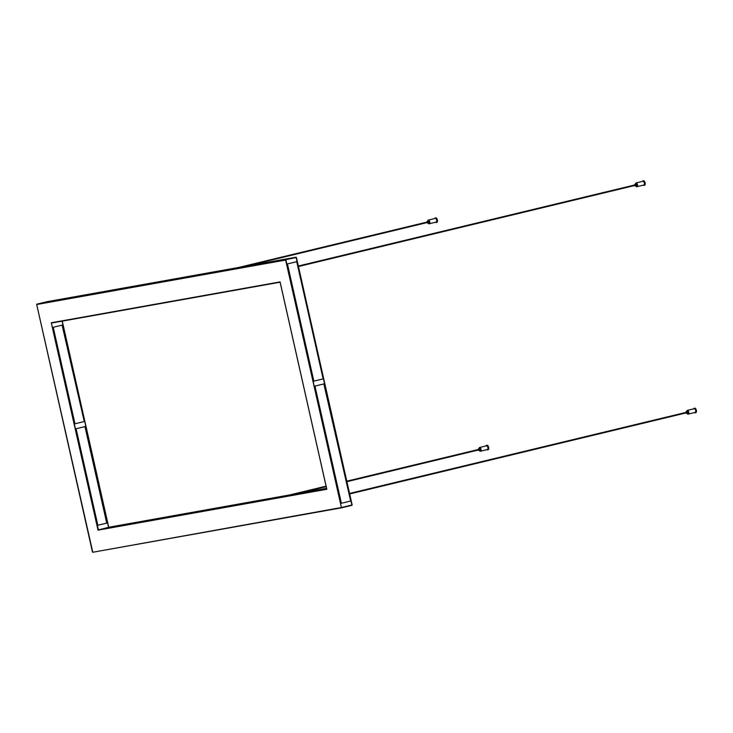 <?xml version="1.0" encoding="UTF-8"?>
<svg xmlns="http://www.w3.org/2000/svg" width="733" height="733" viewBox="0 0 733 733"><rect width="100%" height="100%" fill="white"/><g stroke="black" fill="none" stroke-linecap="round" stroke-linejoin="round"><path stroke-width="1.1" d="M62.113 321.146L108.585 527.284L98.02 530.142L326.817 489.278L280.143 282.168M326.68 488.838L255.854 501.583L265.154 499.347L326.57 488.38L108.566 527.284L326.57 488.352M179.576 514.63L170.276 516.875L101.026 529.244L110.326 527L179.576 514.63M182.068 514.19L262.661 499.787L253.361 502.032L172.768 516.426L182.068 514.19L182.196 514.74M326.707 488.957L98.378 529.739L51.283 322.777L98.02 530.142M85.385 426.505L76.085 428.741L97.828 525.249L107.128 523.014L85.385 426.505M74.968 423.775L53.216 327.266L62.516 325.031L84.268 421.539L74.968 423.775M352.032 504.982L341.413 507.529L285.843 259.674L296.416 257.457L352.032 504.982M351.959 505.321L296.05 257.219L285.843 259.674L36.888 304.149L47.086 301.684L296.031 257.219L47.095 301.684L36.888 304.149M92.468 552.004L36.696 304.516L92.789 552.251L341.413 507.529L285.641 260.05L36.696 304.516M341.725 507.786L92.807 552.242L341.743 507.786L351.95 505.321L341.761 507.777M324.261 383.835L314.961 386.071L341.367 503.259L350.667 501.015L324.261 383.835M313.843 381.114L287.428 263.926L296.737 261.69L323.143 378.869L313.843 381.114M213.908 271.916L293.539 257.695L284.239 259.931L204.599 274.16L213.908 271.916L214.027 272.474M128.321 287.208L119.021 289.443L39.38 303.673L48.69 301.428L128.321 287.208M130.813 286.759L211.406 272.364L202.106 274.609L121.513 289.004L130.813 286.759L130.941 287.318M48.69 301.428L49.093 301.941M265.154 499.347L265.282 499.906M296.737 261.69L323.143 378.869M62.103 325.131L84.268 421.539M323.849 383.927L350.667 501.015M110.326 527L110.17 527.604M84.973 426.597L106.725 523.105M694.444 408.272A2.336 1.154 76.5 0 1 694.664 408.18A2.336 1.154 76.5 0 1 696.35 410.242A2.336 1.154 76.5 0 1 695.754 412.716A2.336 1.154 76.5 0 1 695.516 412.725M687.581 413.843A1.906 0.944 -103.5 0 0 688.232 414.09C687.866 414.438 687.389 413.879 686.803 412.413L687.334 410.379L694.224 408.721A1.906 0.944 76.5 0 1 695.608 410.407A1.906 0.944 76.5 0 1 695.122 412.432L688.232 414.09A1.906 0.944 -103.5 0 0 688.718 412.065A1.906 0.944 -103.5 0 0 687.334 410.379A1.906 0.944 -103.5 0 0 686.867 410.892M686.07 411.772L687.499 411.433L687.893 413.082L686.464 413.421L686.684 412.523L686.07 411.772L685.813 412.45M685.932 412.945L686.464 413.421M486.73 445.38A2.336 1.154 76.5 0 1 486.941 445.279A2.336 1.154 76.5 0 1 488.636 447.341A2.336 1.154 76.5 0 1 488.031 449.815A2.336 1.154 76.5 0 1 487.802 449.824M479.868 450.951A1.906 0.944 -103.5 0 0 480.509 451.189C480.152 451.546 479.675 450.987 479.08 449.512L479.62 447.478L486.501 445.82A1.906 0.944 76.5 0 1 487.885 447.506A1.906 0.944 76.5 0 1 487.399 449.531L480.509 451.189A1.906 0.944 -103.5 0 0 481.004 449.164A1.906 0.944 -103.5 0 0 479.62 447.478A1.906 0.944 -103.5 0 0 479.153 447.991M478.347 448.88L479.776 448.532L480.179 450.181L478.741 450.529L478.961 449.631L478.347 448.88L478.099 449.549M478.218 450.044L478.741 450.529M435.475 217.948A2.336 1.154 76.5 0 1 435.686 217.857A2.336 1.154 76.5 0 1 437.381 219.918A2.336 1.154 76.5 0 1 436.786 222.392A2.336 1.154 76.5 0 1 436.547 222.401M428.613 223.519A1.906 0.944 -103.5 0 0 429.263 223.767C428.897 224.115 428.42 223.556 427.825 222.09L428.365 220.056L435.255 218.397A1.906 0.944 76.5 0 1 436.639 220.083A1.906 0.944 76.5 0 1 436.144 222.108L429.263 223.767A1.906 0.944 -103.5 0 0 429.749 221.742A1.906 0.944 -103.5 0 0 428.365 220.056A1.906 0.944 -103.5 0 0 427.898 220.569M427.092 221.448L428.53 221.109L428.924 222.759L427.495 223.098L427.706 222.2L427.092 221.448L426.844 222.126M426.963 222.621L427.495 223.098M643.198 180.849A2.336 1.154 76.5 0 1 643.409 180.749A2.336 1.154 76.5 0 1 645.095 182.81A2.336 1.154 76.5 0 1 644.499 185.284A2.336 1.154 76.5 0 1 644.27 185.293M636.326 186.42A1.906 0.944 -103.5 0 0 636.977 186.658C636.62 187.016 636.134 186.457 635.548 184.991L636.088 182.948L642.969 181.289A1.906 0.944 76.5 0 1 644.353 182.984A1.906 0.944 76.5 0 1 643.867 185L636.977 186.658A1.906 0.944 -103.5 0 0 637.463 184.643A1.906 0.944 -103.5 0 0 636.088 182.948A1.906 0.944 -103.5 0 0 635.621 183.461M634.815 184.349L636.244 184.001L636.638 185.651L635.209 185.999L635.429 185.101L634.815 184.349L634.558 185.018M634.677 185.513L635.209 185.999M108.686 527.265L62.232 321.127M352.142 504.945L296.379 257.475M280.088 281.903L51.283 322.777M51.777 322.996L280.116 282.205L51.768 322.996M693.675 408.849A2.226 1.109 76.5 0 1 694.765 408.574A2.226 1.109 76.5 0 1 695.764 410.379A2.226 1.109 76.5 0 1 694.563 412.56A2.336 1.154 -103.5 0 0 695.305 412.816A2.336 1.154 -103.5 0 0 695.901 410.352A2.336 1.154 -103.5 0 0 694.215 408.281A2.336 1.154 -103.5 0 0 693.665 408.849M686.729 411.616A1.805 0.898 76.5 0 1 687.508 410.507A1.805 0.898 76.5 0 1 688.58 412.093A1.805 0.898 76.5 0 1 688.305 413.916A1.805 0.898 76.5 0 1 687.123 413.265M488.041 447.478A2.226 1.109 76.5 0 1 486.849 449.668A2.336 1.154 -103.5 0 0 487.592 449.925A2.336 1.154 -103.5 0 0 488.187 447.451A2.336 1.154 -103.5 0 0 486.492 445.389A2.336 1.154 -103.5 0 0 485.952 445.957A2.226 1.109 76.5 0 1 487.042 445.682A2.226 1.109 76.5 0 1 488.041 447.478M479.006 448.715A1.805 0.898 76.5 0 1 479.794 447.606A1.805 0.898 76.5 0 1 480.857 449.201A1.805 0.898 76.5 0 1 480.582 451.015A1.805 0.898 76.5 0 1 479.409 450.364M436.795 220.056A2.226 1.109 76.5 0 1 435.594 222.236A2.336 1.154 -103.5 0 0 436.337 222.493A2.336 1.154 -103.5 0 0 436.932 220.028A2.336 1.154 -103.5 0 0 435.246 217.958A2.336 1.154 -103.5 0 0 434.696 218.526A2.226 1.109 76.5 0 1 435.796 218.251A2.226 1.109 76.5 0 1 436.795 220.056M427.76 221.293A1.805 0.898 76.5 0 1 428.539 220.184A1.805 0.898 76.5 0 1 429.611 221.769A1.805 0.898 76.5 0 1 429.336 223.592A1.805 0.898 76.5 0 1 428.154 222.942M644.509 182.957A2.226 1.109 76.5 0 1 643.308 185.137A2.336 1.154 -103.5 0 0 644.05 185.394A2.336 1.154 -103.5 0 0 644.646 182.92A2.336 1.154 -103.5 0 0 642.96 180.859A2.336 1.154 -103.5 0 0 642.41 181.427A2.226 1.109 76.5 0 1 643.51 181.152A2.226 1.109 76.5 0 1 644.509 182.957M635.474 184.185A1.805 0.898 76.5 0 1 636.262 183.085A1.805 0.898 76.5 0 1 637.325 184.67A1.805 0.898 76.5 0 1 637.05 186.484A1.805 0.898 76.5 0 1 635.878 185.834M62.268 321.118L108.722 527.256M280.079 282.068L326.744 489.131M349.705 493.941L686.326 412.844M349.595 493.446L686.207 412.349M694.527 412.569L695.754 412.716M694.664 408.18L693.629 408.858M298.129 493.428L326.185 486.666M346.947 481.663L478.603 449.952M289.727 494.931L326.075 486.171M346.828 481.169L478.484 449.457M246.874 265.997L427.357 222.52M238.472 267.499L427.238 222.026M486.804 449.677L488.031 449.815M486.941 445.279L485.915 445.966M435.549 222.246L436.786 222.392M435.686 217.857L434.66 218.535M298.459 266.51L635.071 185.422M298.34 266.015L634.952 184.927M643.272 185.147L644.499 185.284M643.409 180.749L642.374 181.436"/></g></svg>
